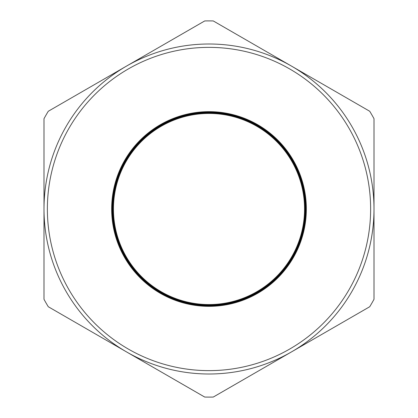 <?xml version="1.0" encoding="UTF-8"?>
<svg xmlns="http://www.w3.org/2000/svg" width="418" height="418" viewBox="0 0 418 418"><rect width="100%" height="100%" fill="white"/><g stroke="black" fill="none" stroke-linecap="round" stroke-linejoin="round"><path stroke-width="0.63" d="M209 370.63A161.63 161.63 0 0 0 370.63 209A161.63 161.63 0 0 0 209 47.37A161.63 161.63 0 0 0 47.37 209A161.63 161.63 0 0 0 209 370.63M209 44A165 165 0 0 1 374 209A165 165 0 0 1 209 374A165 165 0 0 1 44 209A165 165 0 0 1 209 44M209 306.227A97.227 97.227 0 0 1 111.773 209A97.227 97.227 0 0 1 209 111.773A97.227 97.227 0 0 1 306.227 209A97.227 97.227 0 0 1 209 306.227M209 112.102A96.898 96.898 0 0 0 112.102 209A96.898 96.898 0 0 0 209 305.898A96.898 96.898 0 0 0 305.898 209A96.898 96.898 0 0 0 209 112.102M209 305.793A96.793 96.793 0 0 1 112.207 209A96.793 96.793 0 0 1 209 112.207A96.793 96.793 0 0 1 305.793 209A96.793 96.793 0 0 1 209 305.793M209 112.552A96.448 96.448 0 0 0 112.552 209A96.448 96.448 0 0 0 209 305.448A96.448 96.448 0 0 0 305.448 209A96.448 96.448 0 0 0 209 112.552M209 305.359A96.359 96.359 0 0 1 112.641 209A96.359 96.359 0 0 1 209 112.641A96.359 96.359 0 0 1 305.359 209A96.359 96.359 0 0 1 209 305.359M209 113.001A95.999 95.999 0 0 0 113.001 209A95.999 95.999 0 0 0 209 304.999A95.999 95.999 0 0 0 304.999 209A95.999 95.999 0 0 0 209 113.001M209 304.931A95.931 95.931 0 0 1 113.069 209A95.931 95.931 0 0 1 209 113.069A95.931 95.931 0 0 1 304.931 209A95.931 95.931 0 0 1 209 304.931M209 304.55A95.55 95.55 0 0 1 113.45 209A95.55 95.55 0 0 1 209 113.45A95.55 95.55 0 0 1 304.55 209A95.55 95.55 0 0 1 209 304.55M213.284 397.053A188.1 188.1 0 0 1 204.715 397.053L48.284 306.739A188.1 188.1 0 0 1 44 299.314L44 118.686A188.1 188.1 0 0 1 48.284 111.261L204.715 20.947A188.1 188.1 0 0 1 213.284 20.947L369.716 111.261A188.1 188.1 0 0 1 374 118.686L374 299.314A188.1 188.1 0 0 1 369.716 306.739L213.284 397.053M209 306.342A97.342 97.342 0 0 1 111.658 209A97.342 97.342 0 0 1 209 111.658A97.342 97.342 0 0 1 306.342 209A97.342 97.342 0 0 1 209 306.342"/></g></svg>

